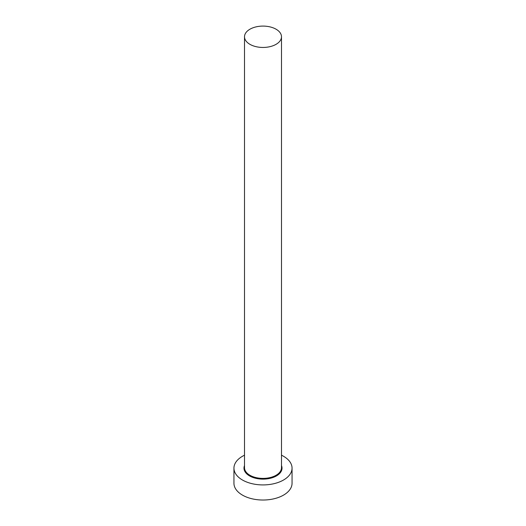 <?xml version="1.0" encoding="UTF-8"?>
<svg xmlns="http://www.w3.org/2000/svg" width="526" height="526" viewBox="0 0 526 526"><rect width="100%" height="100%" fill="white"/><g stroke="black" fill="none" stroke-linecap="round" stroke-linejoin="round"><path stroke-width="0.79" d="M249.922 44.322A18.489 10.678 0 0 0 270.075 46.636A18.489 10.678 0 0 0 281.489 36.774A18.489 10.678 0 0 0 276.078 29.219A18.489 10.678 0 0 0 255.925 26.905A18.489 10.678 0 0 0 244.511 36.774A18.489 10.678 0 0 0 249.922 44.322M244.511 455.207A29.055 16.779 0 0 0 233.945 468.147A29.055 16.779 0 0 0 242.453 480.008A29.055 16.779 0 0 0 274.118 483.644A29.055 16.779 0 0 0 292.055 468.147A29.055 16.779 0 0 0 283.547 456.285A29.055 16.779 0 0 0 281.489 455.207M233.945 468.147L233.945 483.243A29.055 16.779 0 0 0 242.453 495.111A29.055 16.779 0 0 0 274.118 498.747A29.055 16.779 0 0 0 292.055 483.243L292.055 468.147M281.489 465.576A19.021 10.98 180 0 1 272.297 477.726A19.021 10.98 180 0 1 249.554 475.912A19.021 10.98 180 0 1 244.511 465.576M244.511 36.774L244.511 467.719A18.489 10.678 0 0 0 249.922 475.267A18.489 10.678 0 0 0 270.075 477.582A18.489 10.678 0 0 0 281.489 467.719L281.489 36.774"/></g></svg>
